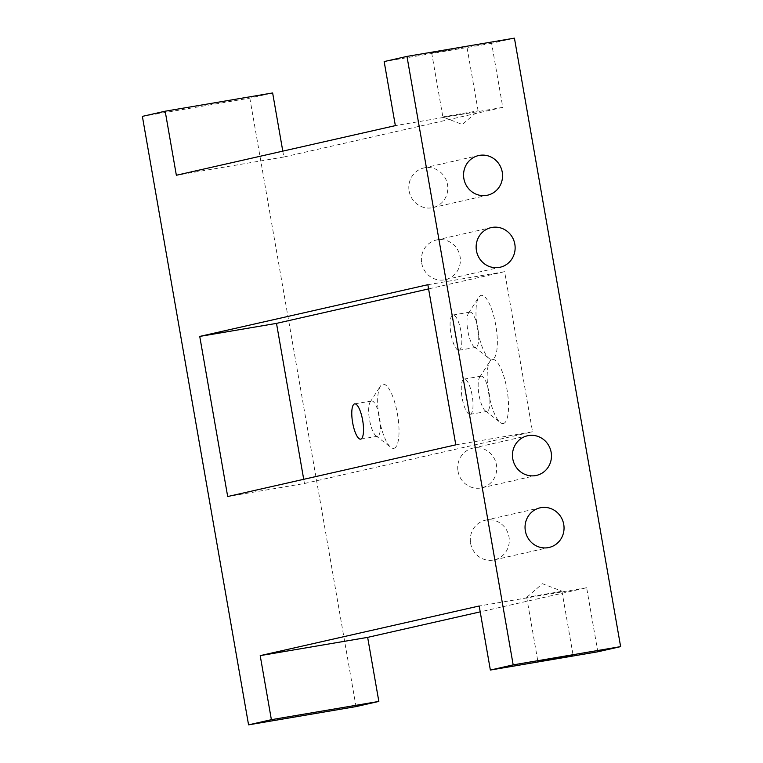 <?xml version="1.0" encoding="UTF-8"?>
<svg xmlns="http://www.w3.org/2000/svg" width="763" height="763" viewBox="0 0 763 763"><rect width="100%" height="100%" fill="white"/><g stroke="black" fill="none" stroke-linecap="round" stroke-linejoin="round"><path stroke-width="0.57" stroke-dasharray="3.81 2.86" d="M561.206 591.42L526.699 597.362L561.206 591.42M432.411 52.733L466.918 46.791L432.411 52.733M443.589 116.777L478.096 110.835L443.589 116.777M393.946 448.31A32.513 9.347 -99.6 0 0 397.475 414.223A32.513 9.347 -99.6 0 0 382.759 384.266A32.513 9.347 -99.6 0 0 380.394 386.183A32.513 9.347 -99.6 0 0 379.144 417.857A32.513 9.347 -99.6 0 0 390.78 447.337A32.513 9.347 -99.6 0 0 393.946 448.31M371.467 401.023A17.883 5.141 80.4 0 1 371.543 401.004A17.883 5.141 80.4 0 1 379.583 417.638A17.883 5.141 80.4 0 1 377.609 436.245A17.883 5.141 80.4 0 1 377.532 436.264A17.883 5.141 80.4 0 1 375.873 435.711A17.883 5.141 80.4 0 1 369.473 419.497A17.883 5.141 80.4 0 1 370.16 402.072A17.883 5.141 80.4 0 1 371.467 401.023M503.437 423.494A32.513 9.347 -99.6 0 0 506.966 389.407A32.513 9.347 -99.6 0 0 492.249 359.449A32.513 9.347 -99.6 0 0 495.788 325.353A32.513 9.347 -99.6 0 0 481.071 295.395A32.513 9.347 -99.6 0 0 478.706 297.312A32.513 9.347 -99.6 0 0 477.457 328.987A32.513 9.347 -99.6 0 0 489.093 358.467A32.513 9.347 -99.6 0 0 492.249 359.449A32.513 9.347 -99.6 0 0 489.884 361.366A32.513 9.347 -99.6 0 0 488.635 393.04A32.513 9.347 -99.6 0 0 500.27 422.521A32.513 9.347 -99.6 0 0 503.437 423.494M480.957 376.207A17.883 5.141 80.4 0 1 481.033 376.188A17.883 5.141 80.4 0 1 489.073 392.821A17.883 5.141 80.4 0 1 487.099 411.429A17.883 5.141 80.4 0 1 487.023 411.448A17.883 5.141 80.4 0 1 485.363 410.895A17.883 5.141 80.4 0 1 478.964 394.681A17.883 5.141 80.4 0 1 479.65 377.256A17.883 5.141 80.4 0 1 480.957 376.207M469.779 312.153A17.883 5.141 80.4 0 1 469.855 312.143A17.883 5.141 80.4 0 1 477.896 328.767A17.883 5.141 80.4 0 1 475.921 347.384A17.883 5.141 80.4 0 1 475.845 347.403A17.883 5.141 80.4 0 1 474.185 346.841A17.883 5.141 80.4 0 1 467.786 330.627A17.883 5.141 80.4 0 1 468.472 313.212A17.883 5.141 80.4 0 1 469.779 312.153M458.029 471.267A20.324 19.456 77.2 0 0 481.711 487.824A20.324 19.456 77.2 0 0 496.408 464.743A20.324 19.456 77.2 0 0 472.726 448.186A20.324 19.456 77.2 0 0 458.029 471.267M421.701 263.101A20.324 19.456 77.2 0 0 445.382 279.659A20.324 19.456 77.2 0 0 460.079 256.578A20.324 19.456 77.2 0 0 436.398 240.021A20.324 19.456 77.2 0 0 421.701 263.101M459.04 350.255A17.883 5.141 -99.6 0 0 461.005 331.638A17.883 5.141 -99.6 0 0 452.964 315.005A17.883 5.141 -99.6 0 0 452.888 315.024A17.883 5.141 -99.6 0 0 450.923 333.641A17.883 5.141 -99.6 0 0 458.954 350.265A17.883 5.141 -99.6 0 0 459.04 350.255M470.218 414.299A17.883 5.141 -99.6 0 0 472.183 395.692A17.883 5.141 -99.6 0 0 464.142 379.058A17.883 5.141 -99.6 0 0 464.066 379.077A17.883 5.141 -99.6 0 0 462.101 397.685A17.883 5.141 -99.6 0 0 470.132 414.319A17.883 5.141 -99.6 0 0 470.218 414.299M470.609 543.323A20.324 19.456 77.2 0 0 494.29 559.88A20.324 19.456 77.2 0 0 508.988 536.799A20.324 19.456 77.2 0 0 485.306 520.242A20.324 19.456 77.2 0 0 470.609 543.323M409.13 191.046A20.324 19.456 77.2 0 0 432.802 207.603A20.324 19.456 77.2 0 0 447.499 184.522A20.324 19.456 77.2 0 0 423.827 167.965A20.324 19.456 77.2 0 0 409.13 191.046M282.796 151.131L283.817 157.006L502.798 107.373L491.62 43.319L514.434 38.15M491.62 43.319L384.161 61.574M303.712 479.307L304.447 483.504L227.689 496.541M455.797 444.839L532.555 431.801L504.61 271.676L428.587 288.91M304.447 483.504L532.555 431.801M427.852 284.713L504.61 271.676M142.376 116.377L249.825 98.122L272.639 92.952M597.82 651.793L586.642 587.739L480.204 611.869M249.825 98.122L356.025 706.595M586.642 587.739L479.183 605.994M502.798 107.373L395.348 125.628M283.817 157.006L176.358 175.261M561.93 591.211L573.108 655.264M526.708 597.353L542.464 583.705L561.921 591.201M478.096 110.835L466.918 46.791M431.686 52.933L442.864 116.987L462.321 124.493L478.086 110.845M481.711 487.824L536.456 475.416M445.382 279.659L500.127 267.25M371.543 401.004L354.652 403.875M469.855 312.143L452.964 315.005M481.033 376.188L464.142 379.058M494.29 559.88L549.036 547.472M432.802 207.603L487.547 195.194M423.827 167.965L478.573 155.557M485.306 520.242L540.051 507.834M487.023 411.448L470.132 414.319M475.845 347.403L458.954 350.265M377.532 436.264L360.641 439.135M436.398 240.021L491.143 227.612M472.726 448.186L527.471 435.778M474.185 346.841L489.093 358.467M468.472 313.212L478.706 297.312M485.363 410.895L500.27 422.521M479.65 377.256L489.884 361.366M375.873 435.711L390.78 447.337M370.16 402.072L380.394 386.183M526.699 597.362L537.877 661.407"/><path stroke-width="1.14" d="M572.384 655.465L537.877 661.407L572.384 655.465M512.774 458.859A20.324 19.456 77.2 0 0 536.456 475.416A20.324 19.456 77.2 0 0 551.153 452.335A20.324 19.456 77.2 0 0 527.471 435.778A20.324 19.456 77.2 0 0 512.774 458.859M476.446 250.693A20.324 19.456 77.2 0 0 500.127 267.25A20.324 19.456 77.2 0 0 514.825 244.17A20.324 19.456 77.2 0 0 491.143 227.612A20.324 19.456 77.2 0 0 476.446 250.693M360.727 439.116A17.883 5.141 -99.6 0 0 362.692 420.508A17.883 5.141 -99.6 0 0 354.652 403.875A17.883 5.141 -99.6 0 0 354.576 403.894A17.883 5.141 -99.6 0 0 352.611 422.502A17.883 5.141 -99.6 0 0 360.641 439.135A17.883 5.141 -99.6 0 0 360.727 439.116M525.354 530.914A20.324 19.456 77.2 0 0 549.036 547.472A20.324 19.456 77.2 0 0 563.733 524.391A20.324 19.456 77.2 0 0 540.051 507.834A20.324 19.456 77.2 0 0 525.354 530.914M463.875 178.637A20.324 19.456 77.2 0 0 487.547 195.194A20.324 19.456 77.2 0 0 502.245 172.114A20.324 19.456 77.2 0 0 478.573 155.557A20.324 19.456 77.2 0 0 463.875 178.637M480.204 611.869L367.652 637.372L378.839 701.426L356.025 706.595L248.566 724.85L142.376 116.377L165.18 111.207L176.358 175.261L395.348 125.628L384.161 61.574L406.975 56.405L514.434 38.15L620.624 646.623L513.175 664.878L406.975 56.405M378.839 701.426L271.38 719.681L248.566 724.85M227.689 496.541L455.797 444.839L427.852 284.713L199.744 336.416L227.689 496.541M428.587 288.91L276.502 323.378L303.712 479.307M276.502 323.378L199.744 336.416M282.796 151.131L272.639 92.952L165.18 111.207M513.175 664.878L490.361 670.048L597.82 651.793L620.624 646.623M490.361 670.048L479.183 605.994L260.202 655.627L271.38 719.681M367.652 637.372L260.202 655.627"/></g></svg>
